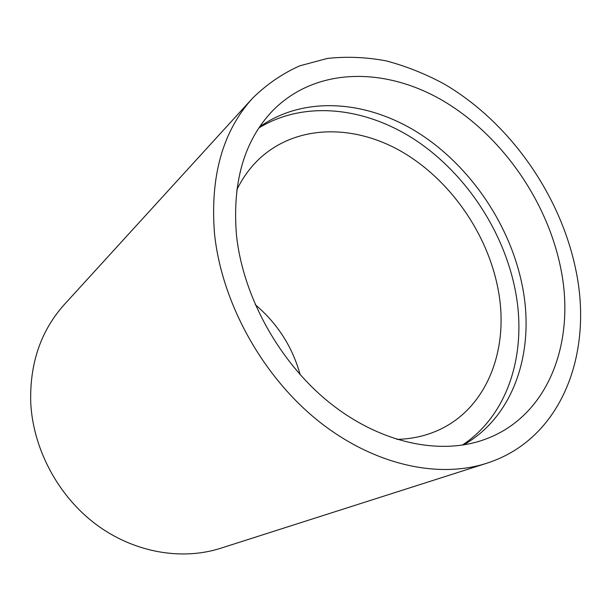 <?xml version="1.0" encoding="UTF-8"?>
<svg xmlns="http://www.w3.org/2000/svg" width="611" height="611" viewBox="0 0 611 611"><rect width="100%" height="100%" fill="white"/><g stroke="black" fill="none" stroke-linecap="round" stroke-linejoin="round"><path stroke-width="0.92" d="M396.837 439.385C409.698 439.057 421.727 436.743 432.916 432.443C485.707 412.471 509.941 350.851 498.179 289.767C487.777 233.715 450.246 179.802 401.648 151.62C353.15 123.689 295.151 124.308 258.155 159.937C249.578 168.315 242.46 178.275 236.793 189.83M462.29 445.121C508.841 414.594 527.217 352.203 515.44 291.164C504.075 231.684 466.445 174.448 416.419 140.736C366.417 107.399 304.904 99.761 258.881 127.951M236.518 235.556C243.132 296.908 279.51 362.552 329.741 402.832C380.08 443.067 439.385 455.409 483.629 439.821C548.609 417.282 576.288 341.488 560.547 267.312C546.73 199.98 501.326 135.26 443.212 100.876C385.266 66.843 315.887 66.706 272.605 110.767C244.11 140.767 232.081 182.361 236.518 235.556M463.528 444.923C514.416 416.167 535.068 350.859 522.52 286.956C510.735 225.963 471.455 167.315 419.711 133.756C368.021 100.563 304.851 94.919 259.583 126.905M252.48 98.31L64.292 304.576C40.914 330.62 29.725 363.201 30.718 402.328C32.902 448.627 57.908 495.727 95.767 524.2C133.725 552.581 181.513 560.776 220.586 548.288L486.555 463.306C562.212 439.256 593.793 352.448 575.593 268.787C559.813 193.572 508.902 121.681 443.716 83.73C424.874 73.633 405.589 65.988 385.846 60.802C366.05 57.144 346.544 56.357 327.343 58.442L299.78 65.82C282.335 73.595 266.572 84.425 252.48 98.31C222.694 131.273 210.031 176.304 214.492 233.402C221.35 301.131 261.004 374.054 316.284 419.306C371.687 464.505 437.232 479.184 486.555 463.306M300.177 374.726C292.379 346.758 277.402 323.402 255.238 304.652"/></g></svg>

